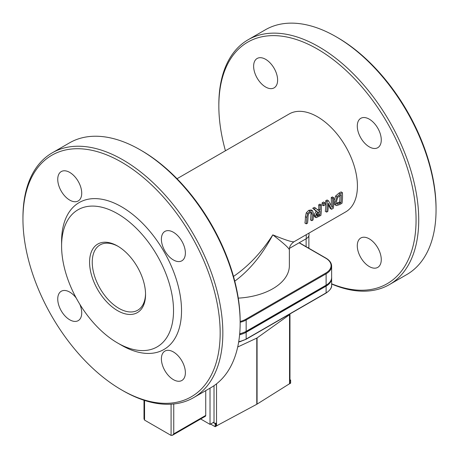 <?xml version="1.0" encoding="UTF-8"?>
<svg xmlns="http://www.w3.org/2000/svg" width="459" height="459" viewBox="0 0 459 459"><rect width="100%" height="100%" fill="white"/><g stroke="black" fill="none" stroke-linecap="round" stroke-linejoin="round"><path stroke-width="0.69" d="M205.73 390.638L205.73 415.412L173.749 433.875L172.418 435.287L171.081 435.419L144.556 420.1L144.006 418.883L144.006 400.248M205.73 415.412A1.882 1.09 60 0 1 205.339 416.279L172.418 435.287M214.014 385.692L214.014 422.068L210.015 424.374L210.015 388.165M200.663 418.975L210.015 424.374M289.956 313.945A1.882 1.09 180 0 1 289.962 314.019A1.882 1.09 180 0 1 289.543 314.702L257.069 337.944A1.882 1.09 180 0 1 256.788 338.105L256.788 404.276L215.959 426.17L215.959 423.204A1.882 1.09 180 0 1 214.014 422.946L213.251 422.504M256.788 338.105L237.699 346.998M289.962 314.019L289.962 380.184A1.882 1.09 180 0 1 289.858 380.54L289.858 383.5L289.543 383.73L257.069 404.109L257.069 337.944M289.962 379.702L290.639 380.092L289.858 380.54M218.633 424.736L215.179 426.732L215.179 423.657L215.959 423.204M290.639 380.092L290.639 383.167L287.845 384.78M215.179 423.657L213.223 422.521M215.179 426.732L210.555 424.059M234.767 281.166C249.53 270.322 262.209 254.888 272.807 234.865C261.435 252.45 248.33 266.306 233.499 276.433M289.365 249.868C289.25 246.747 290.817 244.022 294.081 241.704L294.081 241.709C292.515 242.323 285.423 240.04 272.807 234.865C283.599 243.207 289.118 248.204 289.371 249.868L289.371 265.641A56.537 32.641 180 0 1 238.267 298.132M309.016 233.086L309.016 234.83A9.421 5.439 0 0 1 306.256 238.68L289.486 248.359M310.032 211.129L307.605 213.596L306.773 217.423A58.419 33.731 60 0 1 306.279 223.866L307.519 223.149A58.419 33.731 -120 0 0 308.012 216.677L308.396 214.296L310.1 212.391L311.862 212.293L312.281 214.244A58.419 33.731 60 0 1 311.793 220.681L313.032 219.964A58.419 33.731 -120 0 0 313.52 213.527L312.568 210.727L310.032 211.129L308.695 210.36L311.236 209.958L312.568 210.727M306.279 223.866L304.931 223.085A56.537 32.641 -120 0 0 305.436 216.654L306.268 212.821L308.695 210.36M307.605 213.596L306.268 212.821M311.793 220.681L310.445 219.901A56.537 32.641 -120 0 0 310.95 213.475L310.818 212.069M327.043 201.553A58.419 33.731 60 0 1 326.653 212.104L327.812 211.433A58.419 33.731 -120 0 0 328.288 203.182L331.564 209.264L333.326 208.248A58.419 33.731 -120 0 0 333.716 197.703L332.557 198.368A58.419 33.731 60 0 1 332.35 207.537L328.432 200.749L327.043 201.553L325.706 200.784L327.095 199.981L328.432 200.749M331.564 209.264L330.216 208.484L328.3 204.714M326.653 212.104L325.305 211.324A56.537 32.641 -120 0 0 325.706 200.784M333.716 197.703L332.379 196.928L331.22 197.599L332.557 198.368M331.157 205.265A56.537 32.641 -120 0 0 331.22 197.599M337.015 196.716L335.133 202.344L336.114 205.397L336.671 205.586L339.907 204.45L342.03 203.222A58.419 33.731 -120 0 0 342.414 192.677L340.268 193.916L337.015 196.716L335.678 195.947L338.931 193.147L341.077 191.908L342.414 192.677M333.796 201.57L335.678 195.947M336.114 205.397L334.772 204.622L333.808 202.488M337.135 204.008L337.6 204.152L336.424 201.61L337.738 197.433L341.238 194.668A58.419 33.731 60 0 1 340.939 202.792L337.6 204.152L336.791 203.681M336.258 203.377L339.597 202.012A56.537 32.641 -120 0 0 339.947 195.425M340.939 202.792L339.597 202.012M314.048 209.057L317.456 211.88L315.356 216.063L316.176 217.669L320.875 215.437A58.419 33.731 -120 0 0 321.266 204.886L320.026 205.603A58.419 33.731 60 0 1 320.124 209.947L318.707 210.767L315.654 208.128L314.048 209.057L312.711 208.283L314.317 207.353L315.654 208.128M314.472 216.78L316.176 217.669M316.802 216.04L317.117 216.223L316.658 215.208L317.295 213.269L320.095 211.123A58.419 33.731 60 0 1 319.791 215.001L316.939 216.16M319.791 215.001L318.448 214.227A56.537 32.641 -120 0 0 318.672 211.96M316.658 215.231L318.448 214.227M321.266 204.886L319.929 204.117L318.689 204.834L320.026 205.603M314.828 216.889L314.019 215.288L316.125 211.111L312.711 208.283M317.456 211.88L316.125 211.111M320.124 209.947L318.793 209.178A56.537 32.641 -120 0 0 318.689 204.834M317.645 209.838L318.793 209.178M324.909 202.786L323.411 203.647L322.075 202.878L323.572 202.012L324.909 202.786A58.419 33.731 -120 0 1 325.001 204.898L323.503 205.758L322.166 204.989A56.537 32.641 -120 0 0 322.075 202.878M323.411 203.647A58.419 33.731 60 0 1 323.503 205.758M177.025 178.723L289.181 113.97A56.537 32.641 60 0 1 317.45 116.77A56.537 32.641 60 0 1 354.382 166.588A56.537 32.641 60 0 1 345.719 211.892L294.081 241.709M240.935 341.393L240.149 341.599M238.869 341.886L246.041 339.299A0.568 0.327 60 0 0 246.156 339.04A18.848 10.878 180 0 1 238.714 341.68M238.657 342.041L241.136 341.335M299.222 242.736A0.568 0.327 -60 0 1 299.343 242.765L325.993 258.153A0.568 0.327 -60 0 0 325.712 258.182A18.28 10.551 180 0 1 325.712 273.105L245.76 319.269A18.28 10.551 180 0 1 240.16 321.472M118.238 246.42A37.69 21.762 -120 0 0 100.051 244.922A37.69 21.762 -120 0 0 100.051 288.447A37.69 21.762 -120 0 0 137.74 310.209A37.69 21.762 -120 0 0 145.537 293.708M140.219 149.852L141.55 150.621A139.456 80.514 60 0 1 240.16 321.42L240.16 322.958A141.343 81.604 -120 0 0 140.219 149.852A141.343 81.604 -120 0 0 69.544 142.852L52.223 152.853A141.343 81.604 60 0 1 122.892 159.852A141.343 81.604 60 0 1 215.231 284.402A141.343 81.604 60 0 1 193.566 397.666A141.343 81.604 60 0 1 122.892 390.666A141.343 81.604 60 0 1 122.892 390.661L121.56 389.892A139.456 80.514 -120 0 0 220.171 332.959A139.456 80.514 -120 0 0 121.56 162.159A139.456 80.514 -120 0 0 22.95 219.098A139.456 80.514 -120 0 0 121.56 389.892L122.892 390.661M193.566 397.666L210.888 387.66A141.343 81.604 -120 0 0 240.16 322.958M22.95 219.098L22.95 217.555A141.343 81.604 60 0 1 52.223 152.853M61.592 246.024L61.592 241.405A84.806 48.964 60 0 1 121.56 206.785A84.806 48.964 60 0 1 181.529 310.651A84.806 48.964 60 0 1 121.56 345.271L117.561 342.965A79.149 45.699 -120 0 0 173.531 310.651A79.149 45.699 -120 0 0 117.561 213.71A79.149 45.699 -120 0 0 61.592 246.024A79.149 45.699 -120 0 0 117.561 342.965M69.734 200.113A16.96 9.794 60 0 1 58.654 185.166A16.96 9.794 60 0 1 61.254 171.574A16.96 9.794 60 0 1 78.214 181.368A16.96 9.794 60 0 1 78.214 200.95A16.96 9.794 60 0 1 69.734 200.113M173.387 259.955A16.96 9.794 60 0 1 162.308 245.008A16.96 9.794 60 0 1 164.907 231.416A16.96 9.794 60 0 1 181.867 241.21A16.96 9.794 60 0 1 181.867 260.792A16.96 9.794 60 0 1 173.387 259.955M173.387 379.639A16.96 9.794 60 0 1 162.308 364.693A16.96 9.794 60 0 1 164.907 351.101A16.96 9.794 60 0 1 181.867 360.894A16.96 9.794 60 0 1 181.867 380.482A16.96 9.794 60 0 1 173.387 379.639M79.809 304.242A16.96 9.794 60 0 1 78.214 320.64A16.96 9.794 60 0 1 69.734 319.797A16.96 9.794 60 0 1 58.654 304.851A16.96 9.794 60 0 1 61.254 291.258A16.96 9.794 60 0 1 76.251 298.08M145.549 294.494A39.577 22.847 60 0 1 117.561 310.651A39.577 22.847 60 0 1 89.58 262.181A39.577 22.847 60 0 1 117.561 246.024A39.577 22.847 60 0 1 145.549 294.494M225.438 150.77A139.456 80.514 60 0 1 218.84 106A139.456 80.514 60 0 1 312.711 46.457A139.456 80.514 60 0 1 415.607 208.661A139.456 80.514 60 0 1 331.633 283.805M331.633 284.029A141.343 81.604 -120 0 0 389.456 284.569A141.343 81.604 -120 0 0 411.121 171.31A141.343 81.604 -120 0 0 318.781 46.755A141.343 81.604 -120 0 0 248.112 39.755A141.343 81.604 -120 0 0 218.84 104.463L218.84 106M248.112 39.755L265.434 29.755A141.343 81.604 60 0 1 336.108 36.754L336.108 36.754A141.343 81.604 60 0 1 436.05 209.861A141.343 81.604 60 0 1 406.777 274.568L389.456 284.569M265.623 87.015A16.96 9.794 60 0 1 254.544 72.069A16.96 9.794 60 0 1 257.143 58.477A16.96 9.794 60 0 1 274.103 68.271A16.96 9.794 60 0 1 274.103 87.858A16.96 9.794 60 0 1 265.623 87.015M369.277 146.857A16.96 9.794 60 0 1 358.198 131.911A16.96 9.794 60 0 1 360.797 118.319A16.96 9.794 60 0 1 377.757 128.113A16.96 9.794 60 0 1 377.757 147.7A16.96 9.794 60 0 1 369.277 146.857M369.277 266.547A16.96 9.794 60 0 1 358.198 251.601A16.96 9.794 60 0 1 360.797 238.009A16.96 9.794 60 0 1 377.757 247.797A16.96 9.794 60 0 1 377.757 267.385A16.96 9.794 60 0 1 369.277 266.547M436.05 209.861L436.05 208.323A139.456 80.514 -120 0 0 337.44 37.523L336.108 36.754M144.556 420.1L144.556 400.426M171.081 404.184L171.081 435.419M173.749 433.875L173.749 403.966M214.014 422.068L214.014 422.946M216.528 425.883L216.528 383.839M289.543 314.702L289.543 383.73M306.256 238.68L306.256 234.675M306.773 217.423L305.436 216.654M312.281 214.244L310.95 213.475M335.133 202.344L333.819 201.581M340.268 193.916L338.931 193.147M339.999 203.337L338.65 202.557M318.557 215.713L317.215 214.938M315.356 216.063L314.019 215.288M299.096 242.811L325.712 258.182M308.827 248.239A9.421 5.439 0 0 0 308.884 247.642L308.884 248.273M325.85 285.527A0.568 0.327 60 0 1 326.114 286.106A18.848 10.878 0 0 0 331.633 278.412L331.633 285.182A18.848 10.878 180 0 1 326.114 292.876A0.568 0.327 60 0 1 325.993 293.135C330.113 290.289 331.995 287.638 331.633 285.182M245.898 331.685A0.568 0.327 60 0 1 246.156 332.27L326.114 286.106L326.114 292.876L246.156 339.04L246.156 332.27A18.848 10.878 0 0 1 239.609 334.726M325.712 273.105A0.568 0.327 60 0 1 326.114 273.799A18.848 10.878 0 0 0 331.633 266.105C331.53 262.961 329.654 260.31 325.993 258.153M245.76 319.269A0.568 0.327 60 0 1 246.156 319.957L326.114 273.799L326.114 285.182A0.568 0.327 60 0 1 325.993 285.441C330.113 282.595 331.995 279.944 331.633 277.488A18.848 10.878 180 0 1 326.114 285.182L246.156 331.346A0.568 0.327 60 0 1 246.041 331.605L325.993 285.441M240.16 322.287A18.848 10.878 0 0 0 246.156 319.957L246.156 331.346A18.848 10.878 180 0 1 239.696 333.785M308.603 248.112L308.884 246.718A9.421 5.439 180 0 1 308.574 248.095M306.124 238.755L306.124 246.678M308.855 247.177L308.884 247.642M331.616 277.953L331.633 278.412M325.993 293.135L246.041 339.299M239.678 334.02L246.041 331.605M331.633 266.105L331.633 277.488M308.884 235.742L308.884 246.718"/></g></svg>
